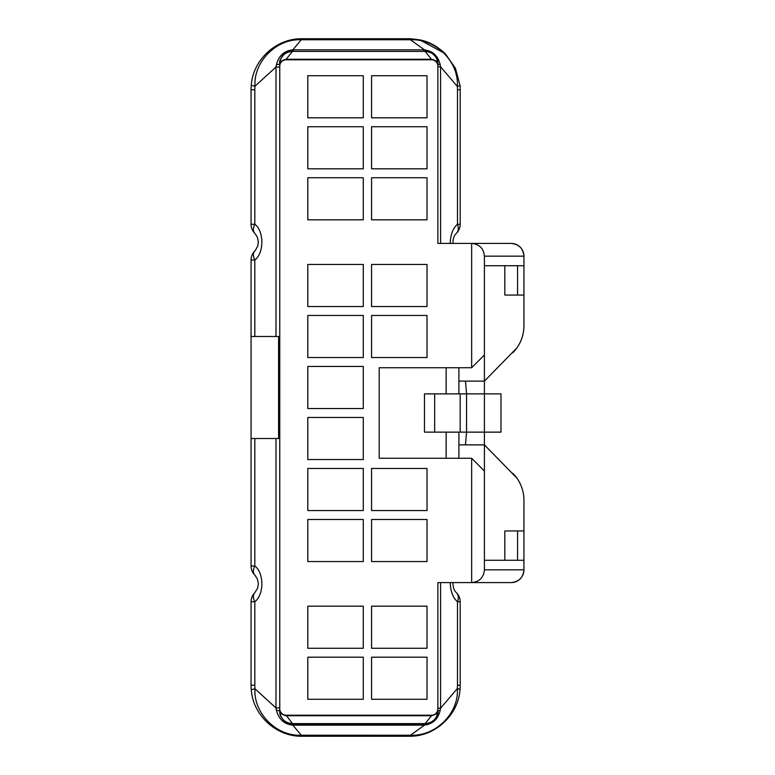 <?xml version="1.0" encoding="UTF-8"?>
<svg xmlns="http://www.w3.org/2000/svg" width="775" height="775" viewBox="0 0 775 775"><rect width="100%" height="100%" fill="white"/><g stroke="black" fill="none" stroke-linecap="round" stroke-linejoin="round"><path stroke-width="1.16" d="M460.185 393.874L460.185 432.13M452.939 582.597C452.929 587.334 454.131 590.744 456.533 592.807A12.749 12.749 0 0 1 460.185 601.739L460.185 685.245A36.938 26.67 -90 0 1 459.992 689.711C458.442 714.424 436.015 735.892 411.002 736.221A25.188 12.419 -0 0 1 409.181 736.25L300.991 736.24C275.745 736.211 253.086 715.025 251.284 690.021A40.988 32.86 90 0 1 251.061 685.245L251.061 601.739A12.749 12.749 0 0 1 254.713 592.807L257.6 588.235L258.366 583.73L257.445 579.099L254.713 574.934A12.749 12.749 0 0 1 251.061 566.002L251.061 438.505L278.593 438.505L278.593 336.495L251.061 336.495L251.061 260.003L254.82 260.003C252.941 256.118 252.902 253.134 254.713 251.071L255.45 250.248L254.713 251.071A12.749 12.749 0 0 0 251.061 260.003L251.061 260.003M251.061 438.505L251.061 336.495M284.9 53.378C280.666 58.309 278.961 61.448 279.775 62.785L279.756 63.598A12.749 1.647 -0 0 1 276.404 64.732L275.987 67.047L279.756 67.047L279.756 66.166C279.853 62.3 281.974 59.995 286.14 59.268L286.13 59.791A6.374 6.374 0 0 0 279.756 66.166L279.756 708.834A6.374 6.374 0 0 0 286.13 715.209L431.491 715.209A6.374 6.374 0 0 0 437.865 708.834L437.865 582.597L471.655 582.597C479.386 581.822 483.639 577.578 484.414 569.848C483.639 577.578 479.386 581.822 471.655 582.597L511.19 582.597C518.921 581.822 523.173 577.578 523.939 569.848L484.414 569.848L484.414 444.879L458.907 444.879L458.907 458.267M275.987 438.505L275.987 707.953L279.756 707.953M275.987 336.495L275.987 67.047L254.994 86.17C253.338 62.455 275.784 38.537 301.262 39.777L302.066 39.767L302.066 38.75L409.181 38.75A25.188 12.419 180 0 1 411.002 38.779L419.837 39.874L445.354 53.795L455.448 68.297L459.992 85.289A36.938 26.67 -90 0 1 460.185 89.755L460.185 224.266A12.749 12.749 0 0 1 456.533 233.197L456.533 233.197C454.131 235.261 452.929 238.661 452.939 243.408M251.061 566.002L254.82 566.002L254.82 438.505M280.773 60.489L279.756 65.023M279.765 711.905L279.756 708.834C279.853 712.7 281.974 715.005 286.14 715.732L431.491 715.732L431.491 715.209M276.404 64.732C278.874 55.587 284.347 50.646 292.834 49.881A12.749 0.862 90 0 1 292.504 50.859L292.504 50.859C284.725 51.654 280.472 55.897 279.756 63.618L279.756 66.166M284.9 721.622C277.605 714.279 280.405 711.082 279.756 711.518L280.763 716.371L283.698 720.614L286.508 722.639L291.439 724.092L425.136 724.141L425.126 723.608L292.485 723.608C284.716 722.881 280.472 718.803 279.756 711.382A12.749 1.647 0 0 0 276.404 710.268L275.987 707.953L254.994 688.83A27.241 19.317 90 0 1 254.82 685.245L254.82 601.739C252.941 597.854 252.902 594.871 254.713 592.807M292.834 49.881L301.262 39.777A12.749 0.63 88.8 0 0 300.991 38.76L302.066 38.75M251.061 224.266L254.82 224.266C252.941 228.16 252.902 231.134 254.713 233.197A12.749 12.749 0 0 1 251.061 224.266L251.061 89.755A40.988 32.86 90 0 1 251.284 84.979A12.749 1.182 5.4 0 0 254.994 86.17A27.241 19.317 90 0 0 254.82 89.755L254.82 224.266C264.188 231.163 264.188 253.115 254.82 260.003L254.82 336.495M254.713 233.197L257.271 236.956L258.366 241.781L257.794 245.937L255.45 250.248M255.45 575.757L254.713 574.934A12.749 7.285 -44.5 0 1 254.82 566.002C264.188 572.89 264.188 594.842 254.82 601.739L251.061 601.739M251.284 84.979C253.086 59.966 275.745 38.798 300.991 38.76M411.002 736.221L411.002 736.221A12.749 1.066 -92 0 1 410.547 735.213A15.006 5.871 -0 0 1 409.181 735.233L409.181 736.25M282.226 56.062L284.667 53.553L288.164 51.625M279.756 63.618C280.472 56.197 284.725 52.119 292.495 51.392L286.14 59.268L431.481 59.268L425.126 51.392L425.117 50.859L426.822 50.976L430.144 51.896L434.387 54.86L437.09 59.229L437.865 63.618A12.749 1.879 180 0 0 440.19 64.693C438.03 55.868 432.828 50.956 424.584 49.939L410.547 39.787C435.705 38.479 459.11 61.884 457.327 86.413A23.705 14.609 -90 0 1 457.473 89.755L457.473 224.266C458.829 228.024 458.509 230.998 456.533 233.197M292.495 723.608L286.13 715.209M288.058 723.337L284.086 720.963L280.705 716.236M292.475 723.608L292.504 724.141A12.749 0.862 -90 0 1 292.834 725.119C284.347 724.354 278.874 719.413 276.404 710.268M292.834 725.119L301.262 735.223C275.784 736.463 253.338 712.535 254.994 688.83A12.749 1.182 -5.4 0 0 251.284 690.021M293.308 50.859L293.308 49.852L423.78 49.852L423.78 50.859M434.678 393.874L434.678 432.13M511.19 243.408C518.921 244.183 523.173 248.426 523.939 256.157A12.749 12.749 0 0 0 511.19 243.408L437.865 243.408L437.865 63.492C437.197 64.025 440.074 60.867 432.741 53.398M460.185 224.266L457.473 224.266C452.988 228.121 450.566 234.505 450.198 243.408M411.002 38.779A12.749 1.066 92 0 0 410.547 39.787A15.006 5.871 180 0 0 409.181 39.767L302.066 39.767M459.992 85.289A12.749 1.414 175 0 1 457.327 86.413L440.578 66.786L440.19 64.693M300.991 736.24A12.749 0.63 -88.8 0 0 301.262 735.223L409.181 735.233M459.992 689.711A12.749 1.414 -175 0 0 457.327 688.587C459.11 713.116 435.705 736.512 410.547 735.213L424.584 725.061C432.828 724.053 438.03 719.132 440.19 710.307L440.578 708.214L457.327 688.587A23.705 14.609 -90 0 0 457.473 685.245L460.185 685.245M460.185 601.739L457.473 601.739L457.473 685.245M456.533 592.807A12.749 8.506 135.5 0 1 457.473 601.739C452.988 597.874 450.566 591.499 450.198 582.597M288.213 51.605L292.495 50.859L292.495 51.392L425.117 51.392C432.896 52.119 437.148 56.197 437.865 63.618L437.856 63.143M431.481 59.791L431.481 59.268C435.647 60.004 437.778 62.3 437.865 66.166A6.374 6.374 0 0 0 431.491 59.791L286.13 59.791M424.584 725.061A12.749 1.424 -90 0 1 425.117 724.141L430.144 723.104L434.387 720.14L437.09 715.761L437.865 708.834C437.768 712.709 435.637 715.005 431.491 715.732L425.126 723.608C432.905 722.872 437.148 718.803 437.865 711.382A12.749 1.879 180 0 1 440.19 710.307M436.848 714.511L437.865 709.977M516.78 348.033L484.414 381.126L484.414 354.989L471.655 367.738L379.207 367.738L379.207 458.267L471.655 458.267L471.655 582.597M292.504 724.141L293.308 724.141L293.308 725.148L423.78 725.148L423.78 724.141M484.414 354.989L484.414 256.157C483.639 248.426 479.386 244.183 471.655 243.408C479.386 244.183 483.639 248.426 484.414 256.157L523.939 256.157L523.939 325.752A38.256 38.256 0 0 1 512.74 352.799M516.78 477.972L484.414 444.879L484.414 432.13L500.989 432.13L500.989 393.874L466.56 393.874L466.56 432.13L458.907 432.13L458.907 444.879M512.74 473.205A38.256 38.256 0 0 1 523.939 500.253L523.939 569.848A12.749 12.749 0 0 1 511.19 582.597A12.749 12.749 0 0 0 523.939 569.848M446.158 367.738L446.158 393.874L424.477 393.874L424.477 432.13L458.907 432.13M465.465 381.126L458.907 381.126L458.907 393.874L466.56 393.874L465.465 381.126L484.414 381.126L484.414 432.13L466.56 432.13L465.465 444.879M440.578 243.408L440.578 66.786L437.865 66.786M440.578 582.597L440.578 708.214L437.865 708.214M424.584 49.939A12.749 1.424 90 0 0 425.117 50.859L431.123 52.361L436.015 56.992M435.066 719.355L429.447 723.375M437.865 711.402L437.846 712.157C438.669 713.494 436.974 716.643 432.75 721.602M523.939 560.277L484.414 560.277M523.939 265.728L484.414 265.728M458.907 367.738L458.907 381.126M523.939 530.952L504.816 530.952L504.816 560.277M517.564 530.952L517.564 560.277M504.816 265.728L504.816 295.052L523.939 295.052M517.564 265.728L517.564 295.052M484.414 471.026L471.655 458.267M371.564 648.268L427.025 648.268L427.025 606.186L371.564 606.186L371.564 648.268M371.564 306.532L427.025 306.532L427.025 264.449L371.564 264.449L371.564 306.532M371.564 117.81L427.025 117.81L427.025 75.727L371.564 75.727L371.564 117.81M371.564 168.814L427.025 168.814L427.025 126.732L371.564 126.732L371.564 168.814M371.564 219.819L427.025 219.819L427.025 177.737L371.564 177.737L371.564 219.819M307.801 117.81L363.272 117.81L363.272 75.727L307.801 75.727L307.801 117.81M307.801 168.814L363.272 168.814L363.272 126.732L307.801 126.732L307.801 168.814M307.801 219.819L363.272 219.819L363.272 177.737L307.801 177.737L307.801 219.819M371.564 357.537L427.025 357.537L427.025 315.454L371.564 315.454L371.564 357.537M371.564 510.551L427.025 510.551L427.025 468.468L371.564 468.468L371.564 510.551M371.564 561.555L427.025 561.555L427.025 519.473L371.564 519.473L371.564 561.555M307.801 306.532L363.272 306.532L363.272 264.449L307.801 264.449L307.801 306.532M307.801 357.537L363.272 357.537L363.272 315.454L307.801 315.454L307.801 357.537M307.801 408.541L363.272 408.541L363.272 366.459L307.801 366.459L307.801 408.541M307.801 459.546L363.272 459.546L363.272 417.463L307.801 417.463L307.801 459.546M307.801 510.551L363.272 510.551L363.272 468.468L307.801 468.468L307.801 510.551M307.801 561.555L363.272 561.555L363.272 519.473L307.801 519.473L307.801 561.555M371.564 699.273L427.025 699.273L427.025 657.19L371.564 657.19L371.564 699.273M307.801 648.268L363.272 648.268L363.272 606.186L307.801 606.186L307.801 648.268M307.801 699.273L363.272 699.273L363.272 657.19L307.801 657.19L307.801 699.273M446.158 393.874L458.907 393.874M251.061 89.755L254.82 89.755M251.061 685.245L254.82 685.245M460.185 89.755L457.473 89.755M409.181 38.75L409.181 39.767M302.066 736.25L302.066 735.233M471.655 243.408L471.655 367.738M446.158 432.13L446.158 458.267M279.756 710.636L280.782 714.531M445.354 53.795C437.284 46.2 428.788 41.559 419.837 39.874M288.203 723.395L292.485 724.141M437.865 64.364L436.838 60.46M425.117 50.859L429.369 51.596M425.136 724.141L429.379 723.404"/></g></svg>

